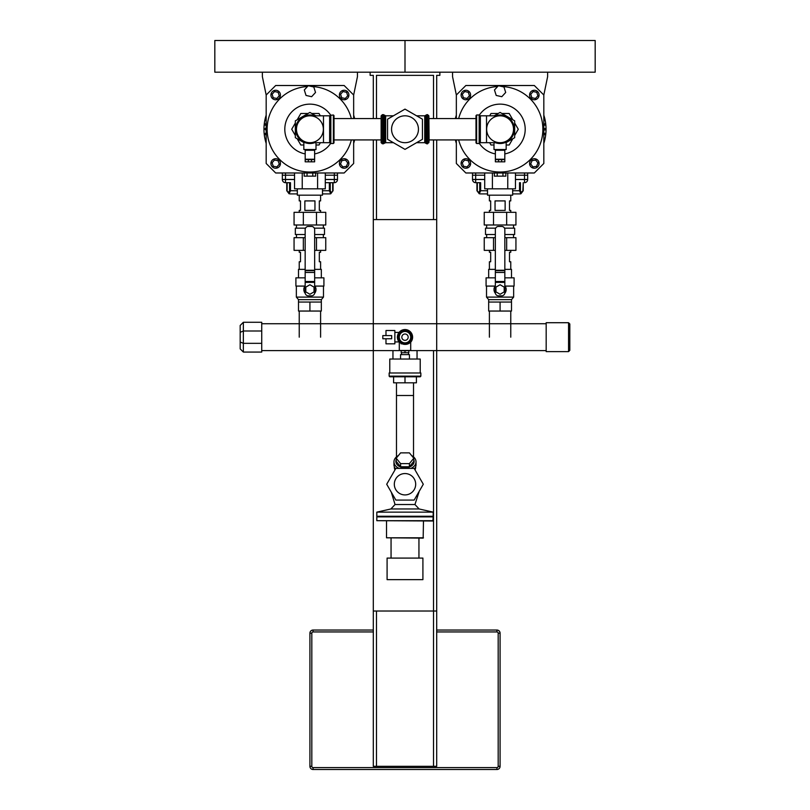 <?xml version="1.0" encoding="UTF-8"?>
<svg xmlns="http://www.w3.org/2000/svg" width="810" height="810" viewBox="0 0 810 810"><rect width="100%" height="100%" fill="white"/><g stroke="black" fill="none" stroke-linecap="round" stroke-linejoin="round"><path stroke-width="1.21" d="M262.369 72.191L262.369 76.636L266.176 95.013L275.683 85.506L344.149 85.506L353.656 95.013L357.453 76.636L357.453 72.191M294.546 172.986L294.546 188.831L325.286 188.831L325.286 172.986M317.601 188.831L317.601 172.986M302.231 188.831L302.231 172.986M297.331 188.831L297.331 195.18L322.491 195.18L322.491 188.831M306.028 95.448L304.307 89.961L308.195 85.728L313.794 86.984L315.525 92.461L311.637 96.694L306.028 95.448M266.176 95.013L266.176 163.478L275.683 172.986L344.149 172.986L353.656 163.478L353.656 139.927M353.656 118.564L353.656 95.013M307.456 86.528A42.788 42.788 0 0 0 303.558 171.558A42.788 42.788 0 0 0 351.348 139.927M351.348 118.564A42.788 42.788 0 0 0 311.607 86.488M304.165 172.986L304.165 176.155L315.657 176.155L315.657 172.986M307.041 172.986L307.041 176.155M312.781 172.986L312.781 176.155M340.565 94.254L343.015 91.53L346.599 92.299L347.723 95.782L345.273 98.496L341.688 97.737L340.565 94.254M272.099 94.254L274.55 91.53L278.134 92.299L279.258 95.782L276.807 98.496L273.233 97.737L272.099 94.254M272.079 162.83L274.438 160.036L278.043 160.684L279.288 164.126L276.919 166.921L273.324 166.273L272.079 162.83M340.514 163.974L341.901 160.582L345.526 160.086L347.774 162.982L346.386 166.374L342.762 166.87L340.514 163.974M270.925 95.013A4.759 4.759 0 0 1 278.063 90.902A4.759 4.759 0 0 1 278.063 99.134A4.759 4.759 0 0 1 270.925 95.013M339.39 95.013A4.759 4.759 0 0 1 346.518 90.902A4.759 4.759 0 0 1 346.518 99.134A4.759 4.759 0 0 1 339.39 95.013M270.925 163.478A4.759 4.759 0 0 1 278.063 159.357A4.759 4.759 0 0 1 278.063 167.599A4.759 4.759 0 0 1 270.925 163.478M339.39 163.478A4.759 4.759 0 0 1 346.518 159.357A4.759 4.759 0 0 1 346.518 167.599A4.759 4.759 0 0 1 339.39 163.478M297.209 138.753L300.814 145L303.831 145M316.001 145L319.008 145L320.345 142.692M320.345 115.81L319.008 113.491L311.789 113.491M308.033 113.491L300.814 113.491L297.209 119.748M295.336 122.998L291.721 129.246L295.336 135.503M452.547 72.191L452.547 76.636L456.344 95.013L465.851 85.506L534.317 85.506L543.824 95.013L547.631 76.636L547.631 72.191M484.714 172.986L484.714 188.831L515.454 188.831L515.454 172.986M507.769 188.831L507.769 172.986M492.399 188.831L492.399 172.986M487.509 188.831L487.509 195.18L512.669 195.18L512.669 188.831M496.206 95.448L494.475 89.961L498.363 85.728L503.972 86.984L505.693 92.461L501.805 96.694L496.206 95.448M456.344 95.013L456.344 118.564M456.344 139.927L456.344 163.478L465.851 172.986L534.317 172.986L543.824 163.478L543.824 95.013M497.634 86.528A42.788 42.788 0 0 0 458.652 118.564M458.652 139.927A42.788 42.788 0 0 0 542.872 129.063A42.788 42.788 0 0 0 501.785 86.488M494.343 172.986L494.343 176.155L505.835 176.155L505.835 172.986M497.218 172.986L497.218 176.155M502.959 172.986L502.959 176.155M530.742 94.254L533.193 91.53L536.767 92.299L537.901 95.782L535.451 98.496L531.866 97.737L530.742 94.254M462.277 94.254L464.727 91.53L468.312 92.299L469.435 95.782L466.985 98.496L463.401 97.737L462.277 94.254M462.257 162.83L464.616 160.036L468.22 160.684L469.456 164.126L467.097 166.921L463.492 166.273L462.257 162.83M530.692 163.974L532.079 160.582L535.704 160.086L537.941 162.982L536.564 166.374L532.929 166.87L530.692 163.974M461.103 95.013A4.759 4.759 0 0 1 468.231 90.902A4.759 4.759 0 0 1 468.231 99.134A4.759 4.759 0 0 1 461.103 95.013M529.568 95.013A4.759 4.759 0 0 1 536.696 90.902A4.759 4.759 0 0 1 536.696 99.134A4.759 4.759 0 0 1 529.568 95.013M461.103 163.478A4.759 4.759 0 0 1 468.231 159.357A4.759 4.759 0 0 1 468.231 167.599A4.759 4.759 0 0 1 461.103 163.478M529.568 163.478A4.759 4.759 0 0 1 536.696 159.357A4.759 4.759 0 0 1 536.696 167.599A4.759 4.759 0 0 1 529.568 163.478M489.655 142.692L490.992 145L493.999 145M506.169 145L509.186 145L512.791 138.753M514.664 135.503L518.279 129.246L514.664 122.998M512.791 119.748L509.186 113.491L501.967 113.491M498.211 113.491L490.992 113.491L489.655 115.81M282.336 175.203L282.336 179.516A3.169 3.169 0 0 0 285.505 182.685L285.505 175.203L282.336 175.203L282.336 172.986L282.336 179.466L294.546 179.466M325.286 179.466L337.486 179.466L337.486 172.986L337.486 175.203L334.317 175.203L334.317 182.685A3.169 3.169 0 0 0 337.486 179.516L337.486 175.203M266.176 120.498A0.709 0.709 0 0 1 265.477 119.789A0.709 0.709 0 0 1 266.176 119.08M266.176 125.226L265.498 125.226A0.709 0.709 0 0 1 264.789 124.517A0.709 0.709 0 0 1 265.498 123.808L266.176 123.808M266.176 129.954L266.024 129.954A0.921 0.921 0 0 1 265.103 129.033A0.921 0.921 0 0 1 266.024 128.112L266.176 128.112M266.176 134.683L265.427 134.683A1.073 1.073 0 0 1 265.498 133.265L266.176 133.265M266.176 139.421L266.115 139.421A1.073 1.073 0 0 1 266.176 138.095M354.618 118.564A45.957 45.957 0 0 0 353.656 115.141M266.176 115.141A45.957 45.957 0 0 0 266.176 143.36M353.656 143.36A45.957 45.957 0 0 0 354.618 139.927M472.513 175.203L472.513 179.516A3.169 3.169 0 0 0 475.683 182.685L475.683 175.203L472.513 175.203L472.513 172.986L472.513 179.466L484.714 179.466M515.454 179.466L527.664 179.466L527.664 172.986L527.664 175.203L524.495 175.203L524.495 182.685A3.169 3.169 0 0 0 527.664 179.516L527.664 175.203M543.824 137.994A0.709 0.709 0 0 1 544.522 138.713A0.709 0.709 0 0 1 543.824 139.421M543.824 133.265L544.543 133.265A0.709 0.709 0 0 1 545.251 133.974A0.709 0.709 0 0 1 544.543 134.683L543.824 134.683M543.824 128.537L544.776 128.537A0.709 0.709 0 0 1 545.495 129.246A0.709 0.709 0 0 1 544.776 129.954L543.824 129.954M543.824 123.808L544.543 123.808A0.709 0.709 0 0 1 545.251 124.517A0.709 0.709 0 0 1 544.543 125.226L543.824 125.226M543.824 119.08A0.709 0.709 0 0 1 544.522 119.789A0.709 0.709 0 0 1 543.824 120.498M543.824 143.36A45.957 45.957 0 0 0 543.824 115.141M456.344 115.141A45.957 45.957 0 0 0 455.382 118.564M455.382 139.927A45.957 45.957 0 0 0 456.344 143.36M333.052 190.735L330.743 193.792L333.052 190.735L333.052 182.685L333.052 190.735L330.743 193.792L329.883 193.904L330.743 193.792L329.356 190.735L322.491 190.735M329.356 182.685L334.317 182.685L325.286 182.685L329.356 182.685L329.356 190.735L330.257 190.735L330.257 182.685M290.466 182.685L285.505 182.685L290.466 182.685L290.466 190.735L289.575 190.735L288.36 192.507L286.77 190.735L288.36 192.507M286.77 182.685L286.77 190.735L289.089 193.792L290.466 190.735L297.331 190.735M289.95 193.904L297.331 193.904M322.491 193.904L329.883 193.904M285.505 175.203L294.546 175.203M325.286 175.203L334.317 175.203M522.855 190.735L520.911 193.792L523.23 190.735L523.23 182.685L522.855 190.735L520.911 193.792L520.05 193.904L520.911 193.792L519.534 190.735L512.669 190.735M480.644 182.685L475.683 182.685L480.644 182.685L480.644 190.735L479.743 190.735L478.538 192.507L476.948 190.735L478.538 192.507M476.948 182.685L476.948 190.735L479.257 193.792L480.644 190.735L487.509 190.735M480.117 193.904L487.509 193.904M512.669 193.904L520.05 193.904M475.683 175.203L484.714 175.203M515.454 175.203L524.495 175.203M405 40.5L405 72.191L595.178 72.191L595.178 40.5L405 40.5L405 72.191L214.822 72.191L214.822 40.5L405 40.5M313.085 630.038L373.309 630.038L313.085 630.038A3.169 3.169 0 0 0 309.916 633.207L309.916 766.331L309.916 633.207A3.169 3.169 0 0 1 313.085 630.038L313.085 631.942L373.309 631.942M436.691 630.038L496.915 630.038L436.691 630.038M309.916 766.331A3.169 3.169 0 0 0 313.085 769.5L496.915 769.5A3.169 3.169 0 0 0 500.084 766.331L500.084 633.207A3.169 3.169 0 0 0 496.915 630.038L496.915 631.942A1.266 1.266 0 0 1 498.18 633.207L498.18 766.331A1.266 1.266 0 0 1 496.915 767.596L313.085 767.596A1.266 1.266 0 0 1 311.82 766.331L309.916 766.331A3.169 3.169 0 0 0 313.085 769.5L313.085 767.596M373.309 139.927L373.309 323.737L373.309 219.581L436.691 219.581L436.691 766.331L433.522 766.331L433.522 350.608L433.522 611.024L373.309 611.024L373.309 350.608L373.309 766.331L433.522 766.331M376.478 219.581L376.478 139.927M376.478 611.024L376.478 766.331M433.522 219.581L433.522 139.927M546.173 350.608L410.579 350.608L436.691 350.608L436.691 611.024L433.522 611.024M439.86 72.191L439.86 75.36L436.691 75.36L436.691 118.564M436.691 139.927L436.691 323.737L261.731 323.737M373.309 118.564L373.309 75.36L370.14 75.36L370.14 72.191M433.522 118.564L433.522 75.36L376.478 75.36L376.478 118.564M391.564 129.246A13.436 13.436 0 0 1 411.723 117.612A13.436 13.436 0 0 1 411.723 140.889A13.436 13.436 0 0 1 391.564 129.246M405 109.117L387.565 119.181L387.565 139.31L405 149.374L422.435 139.31L422.435 119.181L405 109.117M393.589 376.792L393.589 382.816L416.411 382.816L416.411 376.792M405 376.792L405 382.816M417.049 350.608L417.049 359.043M394.318 484.238A10.682 10.682 0 0 1 410.336 474.984A10.682 10.682 0 0 1 410.336 493.492A10.682 10.682 0 0 1 394.318 484.238M395.847 500.084L414.153 500.084L423.296 484.238L414.153 468.393L395.847 468.393L386.704 484.238L395.847 500.084M418.942 492.237L414.953 504.529L395.047 504.529L391.311 492.237M387.089 558.09L422.911 558.09L387.089 558.09L387.089 579.646L422.911 579.646L422.911 558.09M387.089 579.646L422.911 579.646M376.822 520.688L432.864 521.002L433.178 516.881L376.822 516.881L376.822 520.688L433.178 520.688M376.822 516.881L433.178 516.881M405 516.253L433.178 516.253L433.178 512.133L376.822 512.133L376.822 516.253L405 516.253M395.047 504.529L390.906 508.964L419.094 508.964L433.178 512.133M423.478 537.81L386.522 537.81L423.164 538.124L423.478 521.002M396.212 458.237L400.606 452.861L409.394 452.861L413.788 458.237L409.394 463.624L400.606 463.624L396.212 458.237L396.212 461.376L400.606 466.762L400.606 463.624M409.394 463.624L409.394 466.762L413.788 461.376L413.788 458.237M409.394 466.762L400.606 466.762M394.996 469.871A10.651 7.533 180 0 1 394.349 467.299L394.349 466.773M415.651 466.773L415.651 467.299A10.651 7.533 180 0 1 415.003 469.871M411.612 455.584A11.026 7.796 180 0 1 416.026 461.832L416.026 464.737A11.026 7.796 180 0 1 414.396 468.818M416.026 461.832A11.026 7.796 180 0 1 410.953 468.393M399.046 468.393A11.026 7.796 180 0 1 393.974 461.832A11.026 7.796 180 0 1 398.388 455.584M395.604 468.818A11.026 7.796 180 0 1 393.974 464.737L393.974 461.832M413.788 459.634A9.123 6.45 180 0 1 405 467.826A9.123 6.45 180 0 1 396.212 459.634M413.525 382.816L413.525 456.88M476.634 143.512L475.996 142.874L475.996 115.617L476.634 114.99L476.634 143.512L479.166 143.512L479.166 114.99L480.36 115.81L480.36 142.692L486.516 142.692L486.516 115.81L500.084 115.81A13.436 13.436 0 0 1 513.53 129.246A13.436 13.436 0 0 0 500.084 115.81M486.648 129.246A13.436 13.436 0 0 0 506.807 140.889A13.436 13.436 0 0 0 506.807 117.612A13.436 13.436 0 0 0 486.648 129.246M514.35 129.246A14.266 14.266 0 0 1 495.305 142.692A14.266 14.266 0 0 0 514.35 129.246A14.266 14.266 0 0 0 495.305 115.81A14.266 14.266 0 0 1 514.35 129.246M500.084 142.692A13.436 13.436 0 0 0 513.53 129.246A13.436 13.436 0 0 1 500.084 142.692L486.516 142.692M393.407 142.692L385.661 142.692L382.401 143.826L381.135 142.671L381.135 115.83L381.135 142.671M424.744 142.692L425.807 143.259L425.807 115.243L424.744 115.81L424.744 142.692L416.593 142.692M425.807 143.259L426.86 143.826L426.86 114.666L425.807 115.243M428.865 142.671L428.865 115.83L429.087 140.09L428.865 142.671L426.86 143.826M429.087 139.927L475.996 139.927M334.003 139.927L380.913 139.927M506.169 142.57L514.664 137.67L514.664 120.832L500.084 112.408L494.201 115.81M512.082 136.961L512.76 135.786M512.76 122.715L512.082 121.53M500.762 115L499.405 115M506.169 142.145L506.169 149.536L493.999 149.536L493.999 142.692M495.366 149.536L495.366 161.828L498.535 161.828L498.535 159.61L495.366 159.61M504.812 159.61L501.643 159.61L501.643 161.828L504.812 161.828L504.812 149.536M501.643 161.828L498.535 161.828M501.643 159.61L498.535 159.61M334.003 129.246L334.003 115.617L333.366 114.99L333.366 143.512L334.003 142.874L334.003 129.246M323.352 129.246A13.436 13.436 0 0 1 303.193 140.889A13.436 13.436 0 0 1 303.193 117.612A13.436 13.436 0 0 1 323.352 129.246M295.65 129.246A14.266 14.266 0 0 0 314.695 142.692A14.266 14.266 0 0 1 295.65 129.246A14.266 14.266 0 0 1 314.695 115.81A14.266 14.266 0 0 0 295.65 129.246M309.916 142.692A13.436 13.436 0 0 1 296.47 129.246A13.436 13.436 0 0 1 309.916 115.81A13.436 13.436 0 0 0 296.47 129.246A13.436 13.436 0 0 0 309.916 142.692L323.484 142.692L323.484 115.81L329.64 115.81L329.64 142.692L330.237 143.097L330.237 115.395L333.366 114.99M303.831 142.57L295.336 137.67L295.336 120.832L309.916 112.408L315.799 115.81M297.918 136.961L297.24 135.786M309.238 115L310.594 115M297.24 122.715L297.918 121.53M303.831 142.145L303.831 149.536L316.001 149.536L316.001 142.692M314.634 149.536L314.634 161.828L311.465 161.828L311.465 159.61L314.634 159.61M305.188 159.61L308.357 159.61L308.357 161.828L305.188 161.828L305.188 149.536M308.357 161.828L311.465 161.828M308.357 159.61L311.465 159.61M261.731 350.608L399.421 350.608L373.309 350.608L373.309 323.737L546.173 323.737M409.941 340.028L408.291 342.873L405 342.873A5.7 5.7 0 0 0 409.941 334.317A5.7 5.7 0 0 0 400.059 334.317A5.7 5.7 0 0 0 405 342.873A5.7 5.7 0 0 1 400.059 340.028L398.409 337.173L401.709 331.462L405 331.462A5.7 5.7 0 0 1 409.941 334.317L411.591 337.173L409.941 340.028A5.7 5.7 0 0 1 405 342.873L401.709 342.873L400.059 340.028M408.291 331.462L409.941 334.317A5.7 5.7 0 0 0 405 331.462L408.291 331.462M402.236 331.462A6.338 6.338 0 0 1 407.764 331.462M408.564 331.928A6.338 6.338 0 0 1 411.318 336.707M411.318 337.628A6.338 6.338 0 0 1 408.564 342.417M407.764 342.873A6.338 6.338 0 0 1 402.236 342.873M401.436 342.417A6.338 6.338 0 0 1 398.682 337.628M398.682 336.707A6.338 6.338 0 0 1 401.436 331.928M405 329.943A7.229 7.229 0 0 1 411.257 340.787A7.229 7.229 0 0 1 398.743 340.787A7.229 7.229 0 0 1 405 329.943M409.819 331.786L409.971 331.634A7.229 7.229 0 0 1 410.873 332.525L410.69 332.707M410.69 341.628L410.873 341.81A7.229 7.229 0 0 1 409.971 342.711L409.819 342.559M405.162 329.943A7.229 7.229 0 0 1 409.971 331.634M410.873 332.525A7.229 7.229 0 0 1 410.873 341.81M409.971 342.711A7.229 7.229 0 0 1 405.162 344.392M409.141 343.308L408.149 343.825M402.185 343.825L401.152 343.825L400.646 342.934M397.832 338.064L397.315 337.173L397.832 336.282M400.646 331.401L401.152 330.51L402.185 330.51M408.149 330.51L409.141 331.027M389.782 376.792L420.218 376.792L420.846 376.154L420.846 372.985L389.154 372.985L389.154 376.154L389.782 376.792M389.782 372.985L389.782 359.043L420.218 359.043L420.218 372.985M400.565 359.043L400.565 354.608L409.435 354.608L409.435 359.043M408.483 352.704L408.483 354.608M394.855 332.414L399.067 332.414L398.439 333.315M398.226 333.7L397.619 335.33M397.406 336.687L397.396 337.031A7.604 7.604 0 0 1 401.082 330.652M399.462 342.387A7.604 7.604 0 0 1 397.396 337.314L397.902 339.916M408.807 350.801L408.807 352.704L401.193 352.704L401.193 350.801M405 350.801L410.7 350.487L399.3 350.487L405 350.801L405 352.704M410.143 342.559L410.7 342.559L410.7 350.487M399.3 350.487L399.3 342.559L400.18 342.559M399.3 342.559L399.856 342.245M401.315 330.51A7.604 7.604 0 0 1 408.685 330.51M408.918 330.652A7.604 7.604 0 0 1 412.604 337.031M412.604 337.314A7.604 7.604 0 0 1 410.538 342.387M391.686 338.752L391.686 335.583L382.816 335.583L382.816 338.752L391.686 338.752M385.985 338.752L385.985 343.825L394.855 343.825L394.855 330.51L385.985 330.51L385.985 335.583M294.06 212.321L325.762 212.321L325.762 224.998L294.06 224.998L294.06 212.321M303.345 212.321L303.345 224.998M316.477 212.321L316.477 224.998M320.598 212.321L320.598 210.418L319.322 210.418L319.322 200.91L320.598 200.91L320.598 195.18M299.234 195.18L299.234 200.91L300.5 200.91L300.5 210.418L299.234 210.418L299.234 212.321M304.864 210.418L304.864 200.91L314.958 200.91L314.958 210.418L304.864 210.418M305.502 228.167L295.336 228.167L295.336 234.505L305.157 234.505M314.665 234.505L324.496 234.505L324.496 228.167L314.331 228.167M323.352 234.505L323.352 237.674M323.352 224.998L323.352 228.167M320.598 269.376L320.598 261.772L319.322 261.772L319.322 252.254L320.598 252.254L320.598 250.361M299.234 250.361L299.234 252.254L300.5 252.254L300.5 261.772L299.234 261.772L299.234 269.376M314.665 252.254L314.665 261.772M305.157 261.772L305.157 252.254M305.157 237.674L294.06 237.674L294.06 250.361L305.157 250.361M314.665 250.361L325.762 250.361L325.762 237.674L314.665 237.674M303.345 237.674L303.345 250.361M316.477 237.674L316.477 250.361M314.665 285.707A6.085 6.085 0 0 1 314.584 293.402M305.248 293.402A6.085 6.085 0 0 1 305.157 285.707M298.505 302.049L321.327 302.049L321.327 311.05L298.505 311.05L298.505 299.639L296.349 297.108L296.349 286.082M296.349 297.108L323.484 297.108L323.484 286.082M298.505 277.84L298.505 269.376L305.157 269.376M314.665 269.376L321.327 269.376L321.327 277.84M309.916 311.05L309.916 302.049M304.884 286.082L295.903 286.082L295.903 277.84L305.157 277.84M314.665 277.84L323.919 277.84L323.919 286.082L314.948 286.082M298.505 299.639L321.327 299.639L323.484 297.108M314.037 291.883L314.037 287.125L309.916 284.745L305.795 287.125L305.795 291.883L309.916 294.263L314.037 291.883M314.665 270.267L305.157 270.267L305.157 229.594A3.169 3.169 0 0 1 308.326 226.425L311.496 226.425A3.169 3.169 0 0 1 314.665 229.594L314.665 292.673A3.169 3.169 0 0 1 311.496 295.842L308.326 295.842A3.169 3.169 0 0 1 305.157 292.673L305.157 270.267L314.665 270.267M320.598 311.05L320.598 337.173M484.238 212.321L515.94 212.321L515.94 224.998L484.238 224.998L484.238 212.321M493.523 212.321L493.523 224.998M506.655 212.321L506.655 224.998M510.766 212.321L510.766 210.418L509.5 210.418L509.5 200.91L510.766 200.91L510.766 195.18M489.402 195.18L489.402 200.91L490.678 200.91L490.678 210.418L489.402 210.418L489.402 212.321M495.042 210.418L495.042 200.91L505.136 200.91L505.136 210.418L495.042 210.418M495.669 228.167L485.504 228.167L485.504 234.505L495.335 234.505M504.843 234.505L514.664 234.505L514.664 228.167L504.498 228.167M513.53 234.505L513.53 237.674M513.53 224.998L513.53 228.167M510.766 269.376L510.766 261.772L509.5 261.772L509.5 252.254L510.766 252.254L510.766 250.361M489.402 250.361L489.402 252.254L490.678 252.254L490.678 261.772L489.402 261.772L489.402 269.376M504.843 252.254L504.843 261.772M495.335 261.772L495.335 252.254M495.335 237.674L484.238 237.674L484.238 250.361L495.335 250.361M504.843 250.361L515.94 250.361L515.94 237.674L504.843 237.674M493.523 237.674L493.523 250.361M506.655 237.674L506.655 250.361M504.843 285.707A6.085 6.085 0 0 1 504.751 293.402M495.416 293.402A6.085 6.085 0 0 1 495.335 285.707M493.999 289.443L494.039 290.142M506.169 289.697L506.159 289.048M488.673 302.049L511.495 302.049L511.495 311.05L488.673 311.05L488.673 299.639L486.516 297.108L486.516 286.082M486.516 297.108L513.651 297.108L513.651 286.082M488.673 277.84L488.673 269.376L495.335 269.376M504.843 269.376L511.495 269.376L511.495 277.84M500.084 311.05L500.084 302.049M495.052 286.082L486.081 286.082L486.081 277.84L495.335 277.84M504.843 277.84L514.097 277.84L514.097 286.082L505.116 286.082M488.673 299.639L511.495 299.639L513.651 297.108M504.205 291.883L504.205 287.125L500.084 284.745L495.963 287.125L495.963 291.883L500.084 294.263L504.205 291.883M504.843 270.267L495.335 270.267L495.335 229.594A3.169 3.169 0 0 1 498.504 226.425L501.673 226.425A3.169 3.169 0 0 1 504.843 229.594L504.843 292.673A3.169 3.169 0 0 1 501.673 295.842L498.504 295.842A3.169 3.169 0 0 1 495.335 292.673L495.335 270.267L504.843 270.267M510.766 311.05L510.766 337.173M240.185 342.033L243.354 343.339L243.354 330.996L240.185 332.313L240.185 348.897L243.354 352.067L243.354 343.339L261.731 343.339L261.731 322.279L243.354 322.279L240.185 325.448L240.185 332.313M243.354 322.279L243.354 330.996L261.731 330.996M243.354 352.067L261.731 352.067L261.731 343.339M568.549 351.621L569.815 350.355L569.815 323.99L568.549 322.714L568.549 351.621L546.173 351.621L546.173 322.714L568.549 322.714M305.188 153.91A25.11 25.11 0 0 1 284.806 129.246A25.11 25.11 0 0 1 330.612 115.03M330.612 143.471A25.11 25.11 0 0 1 314.634 153.91M479.388 115.03A25.11 25.11 0 0 1 525.184 128.375A25.11 25.11 0 0 1 504.812 153.91M495.366 153.91A25.11 25.11 0 0 1 479.388 143.471M285.505 179.466L285.505 172.986M334.317 172.986L334.317 179.466M475.683 179.466L475.683 172.986M524.495 172.986L524.495 179.466M331.462 192.507L330.257 190.735M332.677 182.685L332.677 190.735M289.575 182.685L289.575 190.735M287.145 190.735L287.145 182.685L287.145 190.735M294.546 179.516L282.336 179.516M337.486 179.516L325.286 179.516M521.64 192.507L520.425 190.735L519.534 190.735L519.534 182.685M520.425 190.735L520.425 182.685M479.743 182.685L479.743 190.735M477.323 190.735L477.323 182.685L477.323 190.735M484.714 179.516L472.513 179.516M527.664 179.516L515.454 179.516M496.915 769.5L496.915 767.596M311.82 766.331L311.82 633.207L309.916 633.207M500.084 766.331L498.18 766.331M311.82 633.207A1.266 1.266 0 0 1 313.085 631.942M500.084 633.207L498.18 633.207M436.691 631.942L496.915 631.942M396.475 382.816L396.475 395.493L413.525 395.493M480.36 142.692L479.763 143.097L479.763 115.395M496.733 115.81A13.851 13.851 0 0 1 513.935 129.246A13.851 13.851 0 0 1 496.733 142.692M382.401 143.826L382.401 114.666L381.135 115.83M384.598 143.259L384.598 115.243L383.545 114.666L383.545 143.826M385.661 142.692L385.661 115.81L384.598 115.243M428.865 115.83L427.599 114.666L427.599 143.826M504.812 159.246L495.366 159.246M504.812 150.265L495.366 150.265M330.237 143.097L330.834 143.512L330.834 114.99M313.267 115.81A13.851 13.851 0 0 0 296.065 129.246A13.851 13.851 0 0 0 313.267 142.692M305.188 159.246L314.634 159.246M305.188 150.265L314.634 150.265M405 340.342A3.169 3.169 0 0 1 402.256 335.583A3.169 3.169 0 0 1 407.744 335.583A3.169 3.169 0 0 1 405 340.342M405 330.257A6.905 6.905 0 0 1 410.984 340.625A6.905 6.905 0 0 1 399.016 340.625A6.905 6.905 0 0 1 405 330.257M420.846 376.154L389.154 376.154M305.157 282.376L314.665 282.376M305.157 270.661L314.665 270.661M305.157 272.454L314.665 272.454M305.157 281.485L314.665 281.485M495.335 282.376L504.843 282.376M495.335 270.661L504.843 270.661M495.335 272.454L504.843 272.454M495.335 281.485L504.843 281.485M392.951 350.608L392.951 359.043M390.906 508.964L376.822 512.133M386.522 537.81L386.522 521.002M418.942 557.776L418.942 538.124M391.058 557.776L391.058 538.124M414.953 504.529L419.094 508.964M396.475 395.493L396.475 456.88M480.36 115.81L486.516 115.81M479.763 143.097L479.166 143.512M476.634 114.99L479.166 114.99M383.545 114.666L382.401 114.666M424.744 115.81L416.593 115.81M393.407 115.81L385.661 115.81M427.599 114.666L426.86 114.666M429.087 118.564L475.996 118.564M334.003 118.564L380.913 118.564M329.64 115.81L330.237 115.395M323.484 142.692L329.64 142.692M330.834 143.512L333.366 143.512M323.484 115.81L309.916 115.81M401.517 352.704L401.517 354.608M399.067 341.921L394.855 341.921M296.47 234.505L296.47 237.674M296.47 224.998L296.47 228.167M321.327 302.049L321.327 299.639M299.234 311.05L299.234 337.173M486.648 234.505L486.648 237.674M486.648 224.998L486.648 228.167M511.495 302.049L511.495 299.639M489.402 311.05L489.402 337.173"/></g></svg>
